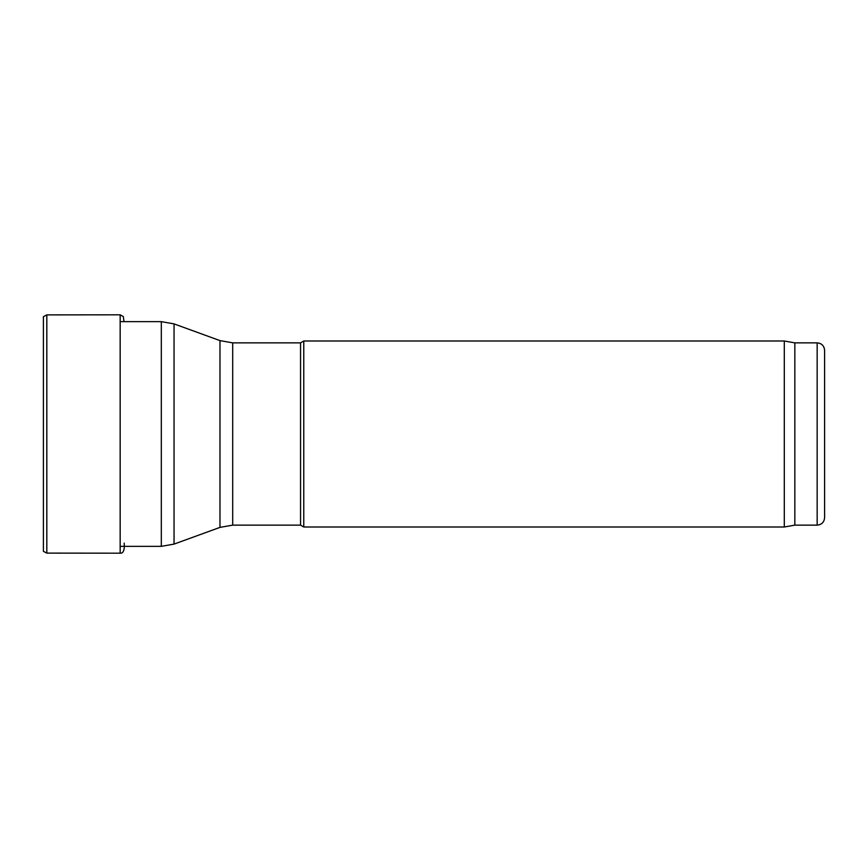 <?xml version="1.0" encoding="UTF-8"?>
<svg xmlns="http://www.w3.org/2000/svg" width="868" height="868" viewBox="0 0 868 868"><rect width="100%" height="100%" fill="white"/><g stroke="black" fill="none" stroke-linecap="round" stroke-linejoin="round"><path stroke-width="1.3" d="M817.157 342.86L817.157 525.14C821.681 524.706 824.155 522.221 824.6 517.708L824.6 350.292C824.155 345.779 821.681 343.294 817.157 342.86L794.838 342.86L784.292 340.994L303.767 340.994L303.767 527.006L300.545 525.14L300.545 342.86L232.7 342.86L232.7 525.14L219.984 527.386L219.984 340.614L174.045 323.894L174.045 544.106L161.318 546.352L161.318 321.648L120.164 321.648M817.157 525.14L794.838 525.14L784.292 527.006L784.292 340.994M794.838 525.14L794.838 342.86M43.4 316.69L43.4 551.31L46.818 553.111L46.818 314.889L43.4 316.69M46.818 314.889L120.164 314.813L120.164 553.187L46.818 553.111M161.318 546.352L120.164 546.352M161.318 321.648L174.045 323.894M219.984 527.386L174.045 544.106M219.984 340.614L232.7 342.86M300.545 525.14L232.7 525.14M300.545 342.86L303.767 340.994M784.292 527.006L303.767 527.006M120.164 314.813L123.321 316.56L123.983 321.648M120.164 553.187C123.364 553.437 124.71 550.084 124.189 543.108"/></g></svg>

